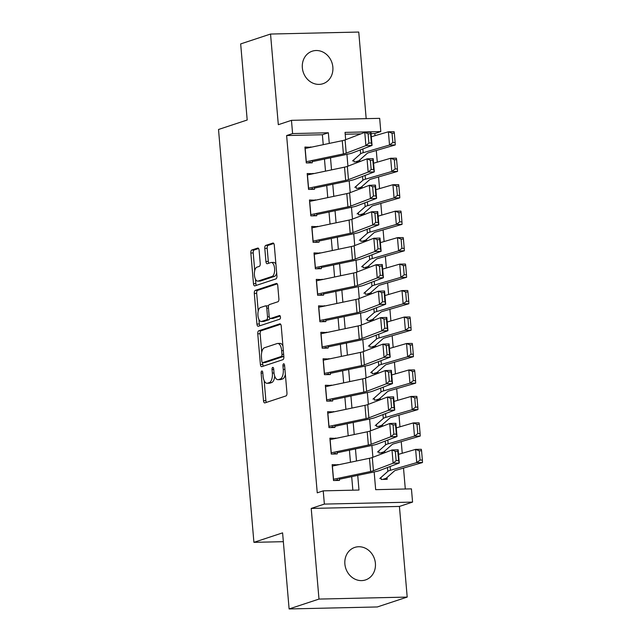 <?xml version="1.0" encoding="UTF-8"?>
<svg xmlns="http://www.w3.org/2000/svg" width="641" height="641" viewBox="0 0 641 641"><rect width="100%" height="100%" fill="white"/><g stroke="black" fill="none" stroke-linecap="round" stroke-linejoin="round"><path stroke-width="0.96" d="M261.8 371.003A1.843 0.833 -91.3 0 0 261.135 373.094L263.499 400.689A2.628 1.194 -91.3 0 0 264.733 402.933A2.628 1.194 -91.3 0 0 264.893 402.901L286.006 395.922A2.628 1.194 -91.3 0 0 286.96 392.941L284.588 365.338A1.843 0.833 -91.3 0 0 283.731 363.767A1.843 0.833 -91.3 0 0 283.61 363.792A1.843 0.833 -91.3 0 0 282.945 365.883L283.258 369.448A8.405 3.814 -91.3 0 1 280.213 379.007L278.458 379.584A8.405 3.814 -91.3 0 1 277.93 379.68A8.405 3.814 -91.3 0 1 273.987 372.517L273.683 368.944A1.843 0.833 -91.3 0 0 272.818 367.373A1.843 0.833 -91.3 0 0 272.705 367.397A1.843 0.833 -91.3 0 0 272.04 369.488L272.345 373.054A8.405 3.814 -91.3 0 1 269.308 382.613L267.545 383.19A8.405 3.814 -91.3 0 1 267.025 383.286A8.405 3.814 -91.3 0 1 263.082 376.123L262.778 372.549A1.843 0.833 -91.3 0 0 261.913 370.979A1.843 0.833 -91.3 0 0 261.8 371.003M302.344 67.794A17.131 15.12 71.7 0 0 322.976 83.715A17.131 15.12 71.7 0 0 332.855 67.105A17.131 15.12 71.7 0 0 312.223 51.192A17.131 15.12 71.7 0 0 302.344 67.794M344.882 564.016A17.131 15.12 71.7 0 0 365.514 579.937A17.131 15.12 71.7 0 0 375.402 563.327A17.131 15.12 71.7 0 0 354.761 547.414A17.131 15.12 71.7 0 0 344.882 564.016M259.108 250.278A2.628 1.194 -91.3 0 0 257.874 248.035A2.628 1.194 -91.3 0 0 257.714 248.067L251.785 250.022A2.628 1.194 -91.3 0 0 250.839 253.011L253.467 283.667A2.628 1.194 -91.3 0 0 254.701 285.902A2.628 1.194 -91.3 0 0 254.862 285.87L275.975 278.891A2.628 1.194 -91.3 0 0 276.92 275.91L274.292 245.255A2.628 1.194 -91.3 0 0 273.066 243.019A2.628 1.194 -91.3 0 0 272.898 243.043L265.743 245.415A2.628 1.194 -91.3 0 0 264.797 248.396L265.919 261.512A2.628 1.194 -91.3 0 0 267.153 263.755A2.628 1.194 -91.3 0 0 267.313 263.723L270.863 262.554A7.027 3.189 -91.3 0 1 271.303 262.473A7.027 3.189 -91.3 0 1 274.628 268.948A7.027 3.189 -91.3 0 1 272.056 276.447L258.155 281.046A7.027 3.189 -91.3 0 1 257.722 281.119A7.027 3.189 -91.3 0 1 254.389 274.652A7.027 3.189 -91.3 0 1 256.969 267.145L259.285 266.384A2.628 1.194 -91.3 0 0 260.23 263.395L259.108 250.278M323.232 144.682L322.383 134.738L286.623 135.547L292.592 133.576L291.463 120.34L379.672 118.345L380.802 131.581L345.042 132.391L345.667 139.69M289.115 608.95L318.986 599.079L407.195 597.083L377.325 606.955L289.115 608.95L282.593 532.863L253.916 542.342L218.517 129.482L247.194 120.003L240.671 43.917L270.542 34.045L278.314 124.691L291.463 120.34M407.195 597.083L399.423 506.438L311.214 508.433L318.986 599.079M311.214 508.433L324.362 504.09L323.224 490.854L358.984 490.045L357.726 475.382M286.623 135.547L317.247 492.833L323.224 490.854M258.716 330.812A2.628 1.194 -91.3 0 0 257.762 333.801L260.39 364.457A2.628 1.194 -91.3 0 0 261.624 366.692A2.628 1.194 -91.3 0 0 261.784 366.66L282.897 359.681A2.628 1.194 -91.3 0 0 283.851 356.7L281.223 326.045A2.628 1.194 -91.3 0 0 279.989 323.809A2.628 1.194 -91.3 0 0 279.829 323.833L258.716 330.812L261.095 330.764A2.628 1.194 -91.3 0 0 260.15 333.745L261.736 352.286M256.929 324.058L254.301 293.402A2.628 1.194 -91.3 0 1 255.254 290.421L276.359 283.442A2.628 1.194 -91.3 0 1 276.527 283.41A2.628 1.194 -91.3 0 1 277.761 285.654L278.883 298.77A2.628 1.194 -91.3 0 1 277.93 301.759L269.372 304.587A2.628 1.194 -91.3 0 0 268.419 307.568L269.164 316.269A2.628 1.194 -91.3 0 0 270.398 318.513A2.628 1.194 -91.3 0 0 270.566 318.481L279.476 315.54A1.843 0.833 -91.3 0 1 279.588 315.516A1.843 0.833 -91.3 0 1 280.462 317.207A1.843 0.833 -91.3 0 1 279.788 319.17L258.323 326.269A2.628 1.194 -91.3 0 1 258.163 326.293A2.628 1.194 -91.3 0 1 256.929 324.058L259.317 324.001L258.924 319.458M366.179 118.657L358.752 32.05L270.542 34.045M359.913 161.58L359.777 159.954M362.181 188.045L362.045 186.419M364.449 214.511L364.312 212.884M366.724 240.976L366.58 239.341M368.992 267.441L368.847 265.807M371.259 293.907L371.123 292.272M373.527 320.372L373.391 318.737M375.794 346.837L375.658 345.203M378.062 373.302L377.926 371.668M380.337 399.768L380.193 398.133M382.605 426.233L382.461 424.598M384.872 452.698L384.736 451.064M338.144 464.845L332.15 464.653L333.512 480.534L339.474 480.397L339.273 478.082M335.868 438.38L329.883 438.188L331.245 454.068L337.206 453.932L337.006 451.617M333.6 411.915L327.615 411.722L328.977 427.603L334.939 427.467L334.738 425.151M331.333 385.449L325.348 385.257L326.71 401.138L332.663 401.002L332.471 398.686M329.065 358.984L323.08 358.792L324.434 374.673L330.395 374.536L330.203 372.221M326.798 332.519L320.804 332.326L322.167 348.207L328.128 348.071L327.928 345.755M324.53 306.053L318.537 305.861L319.899 321.742L325.86 321.606L325.66 319.29M322.255 279.596L316.269 279.396L317.632 295.277L323.593 295.14L323.393 292.825M319.987 253.131L314.002 252.931L315.364 268.811L321.325 268.675L321.125 266.36M317.72 226.666L311.734 226.465L313.096 242.346L319.05 242.21L318.857 239.894M315.452 200.2L309.467 200L310.821 215.881L316.782 215.745L316.59 213.429M313.185 173.735L307.191 173.535L308.553 189.416L314.515 189.279L314.314 186.964M352.854 490.189L351.693 476.648M350.459 462.265L349.425 450.182M348.191 435.8L347.158 423.717M345.924 409.335L344.882 397.252M343.656 382.869L342.615 370.786M341.381 356.404L340.347 344.321M339.113 329.939L338.079 317.856M336.846 303.473L335.812 291.391M334.578 277.008L333.544 264.925M332.31 250.543L331.269 238.46M330.043 224.078L329.001 211.995M327.767 197.612L326.734 185.529M325.5 171.147L324.466 159.064M310.917 147.27L304.924 147.069L306.286 162.95L312.247 162.814L312.047 160.498M405.304 489.003L403.51 468.074M402.236 453.275L401.242 441.609M399.968 426.81L398.974 415.144M397.7 400.345L396.699 388.678M395.433 373.879L394.431 362.213M393.165 347.414L392.164 335.748M390.898 320.949L389.896 309.283M388.622 294.483L387.629 282.817M386.355 268.018L385.361 256.352M384.087 241.553L383.086 229.887M381.82 215.088L380.818 203.421M379.552 188.622L378.551 176.956M377.285 162.157L376.283 150.491M375.017 135.692L374.833 133.552L371.051 133.64M360.891 133.873L345.203 134.225M381.018 477.425L381.195 479.452L387.156 479.316L387.004 477.529M384.432 452.858L378.927 452.987L378.751 450.96M382.164 426.393L376.66 426.521L376.483 424.494M379.897 399.936L374.384 400.056L374.216 398.029M377.629 373.471L372.117 373.591L371.948 371.564M375.362 347.005L369.849 347.126L369.673 345.098M373.086 320.54L367.581 320.66L367.405 318.633M370.819 294.075L365.314 294.195L365.138 292.168M368.551 267.609L363.046 267.73L362.87 265.703M366.283 241.144L360.771 241.264L360.603 239.237M364.016 214.679L358.503 214.799L358.335 212.772M361.748 188.214L356.236 188.334L356.059 186.307M359.473 161.748L353.968 161.869L353.792 159.841M253.916 542.342L283.346 541.677M374.833 133.552L380.802 131.581M374.152 471.928L375.674 489.668L411.434 488.859L412.572 502.095L324.362 504.09M399.423 506.438L412.572 502.095M329.266 143.416L328.352 132.767L292.592 133.576M356.492 460.991L355.459 448.916M354.225 434.526L353.191 422.451M351.957 408.061L350.923 395.986M349.69 381.595L348.656 369.52M347.422 355.13L346.38 343.055M345.146 328.665L344.113 316.59M342.879 302.199L341.845 290.125M340.611 275.734L339.578 263.659M338.344 249.269L337.31 237.194M336.076 222.804L335.043 210.729M333.809 196.338L332.767 184.263M331.533 169.881L330.5 157.798M346.925 154.345L347.935 166.155M349.193 180.81L350.21 192.621M351.46 207.275L352.478 219.086M353.736 233.741L354.745 245.551M356.003 260.206L357.013 272.016M358.271 286.671L359.281 298.482M360.538 313.137L361.548 324.947M362.806 339.602L363.824 351.412M365.074 366.067L366.091 377.878M367.349 392.532L368.359 404.343M369.617 418.998L370.626 430.808M371.884 445.463L372.894 457.273M322.383 134.738L328.352 132.767M338.111 464.517L335.307 465.446M335.844 438.051L333.04 438.981M333.576 411.586L330.772 412.516M331.309 385.121L328.496 386.05M329.033 358.656L326.229 359.585M326.766 332.19L323.961 333.12M324.498 305.725L321.694 306.654M322.231 279.26L319.426 280.189M319.963 252.794L317.159 253.724M317.696 226.329L314.883 227.259M315.42 199.864L312.616 200.793M313.153 173.399L310.348 174.328M310.885 146.933L308.081 147.863M267.025 383.286L269.404 383.23A8.405 3.814 -91.3 0 0 269.933 383.134L267.545 383.19M274.725 376.171A8.405 3.814 -91.3 0 1 271.688 382.557L269.933 383.134M277.93 379.68L280.317 379.624A8.405 3.814 -91.3 0 0 280.838 379.536L278.458 379.584M285.365 374.4A8.405 3.814 -91.3 0 1 282.601 378.951L280.838 379.536M264.172 380.666L265.887 400.641A2.628 1.194 -91.3 0 0 266.408 402.404M280.694 324.282L261.095 330.764M262.626 362.622L262.778 364.4A2.628 1.194 -91.3 0 0 263.307 366.163M261.792 361.051A1.843 0.833 -91.3 0 0 262.65 362.622A1.843 0.833 -91.3 0 0 262.77 362.598L281.295 356.476A1.843 0.833 -91.3 0 0 281.96 354.385L281.639 350.619A8.405 3.814 -91.3 0 0 277.697 343.456A8.405 3.814 -91.3 0 0 277.176 343.544L264.509 347.734A8.405 3.814 -91.3 0 0 261.464 357.285L261.792 361.051M264.917 362.55A1.843 0.833 -91.3 0 0 265.037 362.566A1.843 0.833 -91.3 0 0 265.15 362.55L262.77 362.598M283.819 356.348A1.843 0.833 -91.3 0 1 283.683 356.42L265.15 362.55M282.937 346.012A8.405 3.814 -91.3 0 0 280.077 343.4L277.697 343.456M258.211 311.149L256.688 293.354L254.301 293.402M277.233 283.891L257.634 290.365A2.628 1.194 -91.3 0 0 256.688 293.354M272.617 318.433A2.628 1.194 -91.3 0 0 272.786 318.457A2.628 1.194 -91.3 0 0 272.946 318.433L280.189 316.037M260.486 307.52A7.027 3.189 -91.3 0 0 257.914 315.027A7.027 3.189 -91.3 0 0 261.24 321.494A7.027 3.189 -91.3 0 0 261.68 321.421L266.576 319.803A2.628 1.194 -91.3 0 0 267.521 316.814L266.776 308.113A2.628 1.194 -91.3 0 0 265.55 305.877A2.628 1.194 -91.3 0 0 265.382 305.901L260.486 307.52M261.24 321.494L263.627 321.445A7.027 3.189 -91.3 0 0 264.06 321.365L261.68 321.421M269.845 318.232A2.628 1.194 -91.3 0 1 268.956 319.747L264.06 321.365M268.491 306.102A2.628 1.194 -91.3 0 0 267.93 305.821A2.628 1.194 -91.3 0 0 267.77 305.853M259.317 324.001A2.628 1.194 -91.3 0 0 259.837 325.764M257.722 281.119L260.102 281.07A7.027 3.189 -91.3 0 0 260.542 280.99L258.155 281.046M276.672 272.962A7.027 3.189 -91.3 0 1 274.436 276.399L260.542 280.99M275.926 264.316A7.027 3.189 -91.3 0 0 273.683 262.425L271.303 262.473M273.771 243.492L268.13 245.359A2.628 1.194 -91.3 0 0 267.177 248.339L268.307 261.464A2.628 1.194 -91.3 0 0 268.827 263.227M255.479 279.228L255.847 283.61A2.628 1.194 -91.3 0 0 256.376 285.373M258.579 248.516L254.173 249.974A2.628 1.194 -91.3 0 0 253.219 252.955L254.733 270.582M382.733 479.42L385.489 478.507A9.367 1.146 175.1 0 0 386.371 478.09L394.423 470.959A13.381 1.643 -4.9 0 1 396.146 470.222L422.483 462.538L416.754 462.602L390.417 470.286A20.071 2.46 175.1 0 0 387.837 471.391L379.776 478.523M420.071 460.086L422.363 460.054L421.57 450.791L419.278 450.815L420.071 460.086L416.754 462.602L415.616 449.373L398.55 454.349M419.278 450.815L415.616 449.373L421.345 449.309L421.57 450.791M422.363 460.054L422.483 462.538M332.278 466.079A9.367 1.146 -4.9 0 1 332.399 466.055L369.488 458.267A13.381 1.643 175.1 0 0 372.301 457.506L391.996 449.974L398.157 449.766L399.287 462.994L379.592 470.534A20.071 2.46 -4.9 0 1 375.378 471.672L339.377 479.236M335.051 480.494L337.807 479.588M398.598 460.567L399.287 462.994L393.125 463.203L391.996 449.974L395.337 451.384L396.13 460.647L398.598 460.567L397.805 451.304L395.337 451.384M333.408 479.316A9.367 1.146 -4.9 0 1 333.528 479.284L370.626 471.496A13.381 1.643 175.1 0 0 373.431 470.734L393.125 463.203L396.13 460.647M397.805 451.304L398.157 449.766M380.466 452.955L383.222 452.041A9.367 1.146 175.1 0 0 384.103 451.625L392.156 444.493A13.381 1.643 -4.9 0 1 393.878 443.756L420.216 436.072L414.487 436.136L388.142 443.82A20.071 2.46 175.1 0 0 385.562 444.926L377.509 452.057M417.804 433.62L420.095 433.588L419.302 424.326L417.011 424.358L417.804 433.62L414.487 436.136L413.349 422.908L396.274 427.884M417.011 424.358L413.349 422.908L419.078 422.844L419.302 424.326M420.095 433.588L420.216 436.072M378.198 426.489L380.946 425.576A9.367 1.146 175.1 0 0 381.828 425.159L389.888 418.028A13.381 1.643 -4.9 0 1 391.603 417.291L417.94 409.607L412.211 409.671L385.874 417.355A20.071 2.46 175.1 0 0 383.294 418.461L375.241 425.592M415.536 407.155L417.828 407.123L417.035 397.861L414.743 397.893L415.536 407.155L412.211 409.671L411.081 396.442L394.007 401.418M414.743 397.893L411.081 396.442L416.81 396.378L417.035 397.861M417.828 407.123L417.94 409.607M375.93 400.024L378.679 399.111A9.367 1.146 175.1 0 0 379.56 398.694L387.613 391.563A13.381 1.643 -4.9 0 1 389.335 390.826L415.672 383.142L409.944 383.206L383.606 390.89A20.071 2.46 175.1 0 0 381.026 391.996L372.974 399.127M413.269 380.69L415.56 380.658L414.767 371.395L412.475 371.427L413.269 380.69L409.944 383.206L408.814 369.977L391.739 374.953M412.475 371.427L408.814 369.977L414.543 369.913L414.767 371.395M415.56 380.658L415.672 383.142M373.663 373.559L376.411 372.645A9.367 1.146 175.1 0 0 377.293 372.229L385.345 365.098A13.381 1.643 -4.9 0 1 387.068 364.36L413.405 356.676L407.676 356.741L381.339 364.425A20.071 2.46 175.1 0 0 378.759 365.53L370.706 372.661M411.001 354.225L413.293 354.193L412.5 344.93L410.208 344.962L411.001 354.225L407.676 356.741L406.546 343.512L389.472 348.488M410.208 344.962L406.546 343.512L412.275 343.448L412.5 344.93M413.293 354.193L413.405 356.676M330.003 439.614A9.367 1.146 -4.9 0 1 330.131 439.59L367.221 431.802A13.381 1.643 175.1 0 0 370.033 431.04L389.728 423.509L395.882 423.3L397.019 436.529L377.325 444.069A20.071 2.46 -4.9 0 1 373.11 445.207L337.102 452.77M332.783 454.028L335.539 453.123M396.33 434.101L397.019 436.529L390.858 436.737L389.728 423.509L393.069 424.919L393.862 434.181L396.33 434.101L395.529 424.839L393.069 424.919M331.141 452.85A9.367 1.146 -4.9 0 1 331.261 452.818L368.359 445.03A13.381 1.643 175.1 0 0 371.163 444.269L390.858 436.737L393.862 434.181M395.529 424.839L395.882 423.3M327.735 413.149A9.367 1.146 -4.9 0 1 327.863 413.125L364.953 405.336A13.381 1.643 175.1 0 0 367.758 404.575L387.452 397.043L393.614 396.835L394.752 410.064L375.057 417.603A20.071 2.46 -4.9 0 1 370.843 418.741L334.834 426.305M330.516 427.563L333.272 426.658M394.055 407.636L394.752 410.064L388.59 410.272L387.452 397.043L390.802 398.454L391.595 407.716L394.055 407.636L393.262 398.373L390.802 398.454M328.873 426.385A9.367 1.146 -4.9 0 1 328.993 426.353L366.091 418.565A13.381 1.643 175.1 0 0 368.895 417.804L388.59 410.272L391.595 407.716M393.262 398.373L393.614 396.835M325.468 386.683A9.367 1.146 -4.9 0 1 325.588 386.659L362.686 378.871A13.381 1.643 175.1 0 0 365.49 378.11L385.185 370.578L391.347 370.37L392.484 383.606L372.79 391.138A20.071 2.46 -4.9 0 1 368.575 392.276L332.567 399.84M328.248 401.098L330.996 400.192M391.787 381.171L392.484 383.606L386.323 383.807L385.185 370.578L388.534 371.988L389.327 381.251L391.787 381.171L390.994 371.908L388.534 371.988M326.606 399.92A9.367 1.146 -4.9 0 1 326.726 399.888L363.816 392.1A13.381 1.643 175.1 0 0 366.628 391.339L386.323 383.807L389.327 381.251M390.994 371.908L391.347 370.37M323.2 360.218A9.367 1.146 -4.9 0 1 323.32 360.194L360.418 352.406A13.381 1.643 175.1 0 0 363.223 351.645L382.917 344.113L389.079 343.905L390.209 357.141L370.514 364.673A20.071 2.46 -4.9 0 1 366.307 365.811L330.299 373.374M325.981 374.632L328.729 373.727M389.52 354.705L390.209 357.141L384.055 357.341L382.917 344.113L386.259 345.523L387.06 354.785L389.52 354.705L388.726 345.443L386.259 345.523M324.33 373.455A9.367 1.146 -4.9 0 1 324.458 373.423L361.548 365.634A13.381 1.643 175.1 0 0 364.36 364.873L384.055 357.341L387.06 354.785M388.726 345.443L389.079 343.905M371.387 347.093L374.144 346.18A9.367 1.146 175.1 0 0 375.025 345.763L383.078 338.632A13.381 1.643 -4.9 0 1 384.8 337.895L411.137 330.211L405.408 330.275L379.071 337.959A20.071 2.46 175.1 0 0 376.491 339.065L368.431 346.196M408.726 327.759L411.017 327.727L410.224 318.465L407.932 318.497L408.726 327.759L405.408 330.275L404.271 317.047L387.204 322.022M407.932 318.497L404.271 317.047L410 316.983L410.224 318.465M411.017 327.727L411.137 330.211M320.933 333.753A9.367 1.146 -4.9 0 1 321.053 333.729L358.143 325.94A13.381 1.643 175.1 0 0 360.955 325.179L380.65 317.648L386.811 317.439L387.941 330.676L368.246 338.208A20.071 2.46 -4.9 0 1 364.04 339.345L328.032 346.909M323.713 348.167L326.461 347.262M387.252 328.24L387.941 330.676L381.78 330.876L380.65 317.648L383.991 319.058L384.784 328.32L387.252 328.24L386.459 318.978L383.991 319.058M322.062 346.989A9.367 1.146 -4.9 0 1 322.191 346.965L359.281 339.169A13.381 1.643 175.1 0 0 362.085 338.408L381.78 330.876L384.784 328.32M386.459 318.978L386.811 317.439M369.12 320.628L371.876 319.715A9.367 1.146 175.1 0 0 372.758 319.298L380.81 312.167A13.381 1.643 -4.9 0 1 382.533 311.43L408.87 303.746L403.141 303.81L376.804 311.494A20.071 2.46 175.1 0 0 374.224 312.6L366.163 319.731M406.458 301.294L408.75 301.262L407.956 292L405.665 292.032L406.458 301.294L403.141 303.81L402.003 290.581L384.937 295.557M405.665 292.032L402.003 290.581L407.732 290.517L407.956 292M408.75 301.262L408.87 303.746M318.665 307.287A9.367 1.146 -4.9 0 1 318.785 307.263L355.875 299.475A13.381 1.643 175.1 0 0 358.688 298.714L378.382 291.182L384.544 290.974L385.674 304.211L365.979 311.742A20.071 2.46 -4.9 0 1 361.764 312.88L325.764 320.444M321.437 321.702L324.194 320.796M384.985 301.775L385.674 304.211L379.512 304.411L378.382 291.182L381.724 292.592L382.517 301.863L384.985 301.775L384.191 292.512L381.724 292.592M319.795 320.524A9.367 1.146 -4.9 0 1 319.915 320.5L357.013 312.704A13.381 1.643 175.1 0 0 359.817 311.943L379.512 304.411L382.517 301.863M384.191 292.512L384.544 290.974M366.852 294.163L369.609 293.249A9.367 1.146 175.1 0 0 370.49 292.833L378.543 285.702A13.381 1.643 -4.9 0 1 380.265 284.965L406.602 277.281L400.873 277.345L374.528 285.029A20.071 2.46 175.1 0 0 371.948 286.134L363.896 293.266M404.191 274.829L406.482 274.797L405.689 265.534L403.397 265.566L404.191 274.829L400.873 277.345L399.736 264.116L382.661 269.092M403.397 265.566L399.736 264.116L405.465 264.052L405.689 265.534M406.482 274.797L406.602 277.281M316.39 280.822A9.367 1.146 -4.9 0 1 316.518 280.798L353.608 273.01A13.381 1.643 175.1 0 0 356.42 272.249L376.115 264.717L382.268 264.509L383.406 277.745L363.711 285.277A20.071 2.46 -4.9 0 1 359.497 286.415L323.489 293.979M319.17 295.237L321.926 294.331M382.717 275.31L383.406 277.745L377.245 277.946L376.115 264.717L379.456 266.127L380.249 275.398L382.717 275.31L381.916 266.047L379.456 266.127M317.527 294.059A9.367 1.146 -4.9 0 1 317.648 294.035L354.745 286.239A13.381 1.643 175.1 0 0 357.55 285.477L377.245 277.946L380.249 275.398M381.916 266.047L382.268 264.509M364.585 267.698L367.333 266.784A9.367 1.146 175.1 0 0 368.214 266.368L376.275 259.236A13.381 1.643 -4.9 0 1 377.99 258.499L404.327 250.815L398.598 250.879L372.261 258.563A20.071 2.46 175.1 0 0 369.681 259.669L361.628 266.8M401.923 248.363L404.215 248.339L403.421 239.069L401.13 239.101L401.923 248.363L398.598 250.879L397.468 237.651L380.393 242.627M401.13 239.101L397.468 237.651L403.197 237.587L403.421 239.069M404.215 248.339L404.327 250.815M314.122 254.357A9.367 1.146 -4.9 0 1 314.25 254.333L351.34 246.545A13.381 1.643 175.1 0 0 354.144 245.783L373.839 238.252L380.001 238.043L381.139 251.28L361.444 258.812A20.071 2.46 -4.9 0 1 357.229 259.95L321.221 267.513M316.902 268.771L319.659 267.866M380.442 248.844L381.139 251.28L374.977 251.48L373.839 238.252L377.188 239.662L377.982 248.932L380.442 248.844L379.648 239.582L377.188 239.662M315.26 267.593A9.367 1.146 -4.9 0 1 315.38 267.569L352.478 259.773A13.381 1.643 175.1 0 0 355.282 259.012L374.977 251.48L377.982 248.932M379.648 239.582L380.001 238.043M362.317 241.232L365.066 240.319A9.367 1.146 175.1 0 0 365.947 239.902L373.999 232.771A13.381 1.643 -4.9 0 1 375.722 232.034L402.059 224.35L396.33 224.414L369.993 232.098A20.071 2.46 175.1 0 0 367.413 233.204L359.361 240.335M399.655 221.898L401.947 221.874L401.154 212.604L398.862 212.636L399.655 221.898L396.33 224.414L395.201 211.185L378.126 216.161M398.862 212.636L395.201 211.185L400.929 211.121L401.154 212.604M401.947 221.874L402.059 224.35M311.855 227.892A9.367 1.146 -4.9 0 1 311.975 227.867L349.073 220.079A13.381 1.643 175.1 0 0 351.877 219.318L371.572 211.786L377.733 211.578L378.871 224.815L359.176 232.346A20.071 2.46 -4.9 0 1 354.962 233.484L318.954 241.048M314.635 242.306L317.383 241.401M378.174 222.379L378.871 224.815L372.709 225.015L371.572 211.786L374.921 213.205L375.714 222.467L378.174 222.379L377.381 213.116L374.921 213.205M312.992 241.128A9.367 1.146 -4.9 0 1 313.112 241.104L350.202 233.308A13.381 1.643 175.1 0 0 353.015 232.547L372.709 225.015L375.714 222.467M377.381 213.116L377.733 211.578M360.05 214.767L362.798 213.854A9.367 1.146 175.1 0 0 363.679 213.437L371.732 206.306A13.381 1.643 -4.9 0 1 373.455 205.569L399.792 197.885L394.063 197.949L367.726 205.633A20.071 2.46 175.1 0 0 365.146 206.739L357.093 213.87M397.388 195.433L399.68 195.409L398.886 186.138L396.595 186.17L397.388 195.433L394.063 197.949L392.933 184.72L375.858 189.696M396.595 186.17L392.933 184.72L398.662 184.656L398.886 186.138M399.68 195.409L399.792 197.885M309.587 201.426A9.367 1.146 -4.9 0 1 309.707 201.402L346.805 193.614A13.381 1.643 175.1 0 0 349.609 192.853L369.304 185.321L375.466 185.113L376.596 198.349L356.901 205.881A20.071 2.46 -4.9 0 1 352.694 207.019L316.686 214.583M312.367 215.841L315.116 214.935M375.906 195.914L376.596 198.349L370.442 198.55L369.304 185.321L372.645 186.739L373.447 196.002L375.906 195.914L375.113 186.651L372.645 186.739M310.717 214.663A9.367 1.146 -4.9 0 1 310.845 214.639L347.935 206.843A13.381 1.643 175.1 0 0 350.747 206.082L370.442 198.55L373.447 196.002M375.113 186.651L375.466 185.113M357.774 188.302L360.53 187.388A9.367 1.146 175.1 0 0 361.412 186.972L369.464 179.841A13.381 1.643 -4.9 0 1 371.187 179.103L397.524 171.419L391.795 171.484L365.458 179.168A20.071 2.46 175.1 0 0 362.878 180.273L354.818 187.404M395.112 168.968L397.404 168.944L396.611 159.681L394.319 159.705L395.112 168.968L391.795 171.484L390.657 158.255L373.591 163.231M394.319 159.705L390.657 158.255L396.386 158.191L396.611 159.681M397.404 168.944L397.524 171.419M307.319 174.961A9.367 1.146 -4.9 0 1 307.44 174.937L344.529 167.149A13.381 1.643 175.1 0 0 347.342 166.388L367.037 158.856L373.198 158.648L374.328 171.884L354.633 179.416A20.071 2.46 -4.9 0 1 350.427 180.554L314.419 188.117M310.1 189.375L312.848 188.47M373.639 169.448L374.328 171.884L368.166 172.084L367.037 158.856L370.378 160.274L371.171 169.536L373.639 169.448L372.846 160.186L370.378 160.274M308.449 188.198A9.367 1.146 -4.9 0 1 308.577 188.174L345.667 180.377A13.381 1.643 175.1 0 0 348.472 179.616L368.166 172.084L371.171 169.536M372.846 160.186L373.198 158.648M355.507 161.836L358.263 160.923A9.367 1.146 175.1 0 0 359.144 160.514L367.197 153.375A13.381 1.643 -4.9 0 1 368.92 152.638L395.257 144.954L389.528 145.018L363.191 152.702A20.071 2.46 175.1 0 0 360.611 153.808L352.55 160.939M392.845 142.502L395.136 142.478L394.343 133.216L392.052 133.24L392.845 142.502L389.528 145.018L388.39 131.79L371.323 136.765M392.052 133.24L388.39 131.79L394.119 131.726L394.343 133.216M395.136 142.478L395.257 144.954M305.052 148.496A9.367 1.146 -4.9 0 1 305.172 148.472L342.262 140.683A13.381 1.643 175.1 0 0 345.074 139.922L364.769 132.391L370.931 132.182L372.06 145.419L352.366 152.951A20.071 2.46 -4.9 0 1 348.151 154.088L312.151 161.652M307.824 162.91L310.581 162.005M371.371 142.983L372.06 145.419L365.899 145.619L364.769 132.391L368.11 133.809L368.904 143.071L371.371 142.983L370.578 133.721L368.11 133.809M306.182 161.732A9.367 1.146 -4.9 0 1 306.302 161.708L343.4 153.912A13.381 1.643 175.1 0 0 346.204 153.151L365.899 145.619L368.904 143.071M370.578 133.721L370.931 132.182M262.818 373.054L261.135 373.094M284.636 365.843L282.945 365.883M273.723 369.448L272.04 369.488M271.688 382.557L269.308 382.613M274.036 373.022L272.345 373.054M282.601 378.951L280.213 379.007M284.941 369.416L283.258 369.448M265.887 400.641L263.499 400.689M262.778 364.4L260.39 364.457M260.15 333.745L257.762 333.801M283.683 356.42L281.295 356.476M283.651 354.345L281.96 354.385M283.322 350.579L281.639 350.619M257.634 290.365L255.254 290.421M272.946 318.433L270.566 318.481M268.956 319.747L266.576 319.803M269.236 316.774L267.521 316.814M268.467 308.073L266.776 308.113M274.436 276.399L272.056 276.447M268.307 261.464L265.919 261.512M267.177 248.339L264.797 248.396M268.13 245.359L265.743 245.415M255.847 283.61L253.467 283.667M253.219 252.955L250.839 253.011M254.173 249.974L251.785 250.022M390.417 470.286L390.089 466.512M387.837 471.391L387.501 467.505M369.488 458.267L370.626 471.496M372.301 457.506L373.431 470.734M332.399 466.055L333.528 479.284M388.142 443.82L387.821 440.047M385.562 444.926L385.233 441.04M385.874 417.355L385.553 413.581M383.294 418.461L382.965 414.575M383.606 390.89L383.286 387.124M381.026 391.996L380.698 388.109M381.339 364.425L381.018 360.659M378.759 365.53L378.422 361.644M367.221 431.802L368.359 445.03M370.033 431.04L371.163 444.269M330.131 439.59L331.261 452.818M364.953 405.336L366.091 418.565M367.758 404.575L368.895 417.804M327.863 413.125L328.993 426.353M362.686 378.871L363.816 392.1M365.49 378.11L366.628 391.339M325.588 386.659L326.726 399.888M360.418 352.406L361.548 365.634M363.223 351.645L364.36 364.873M323.32 360.194L324.458 373.423M379.071 337.959L378.743 334.193M376.491 339.065L376.155 335.179M358.143 325.94L359.281 339.169M360.955 325.179L362.085 338.408M321.053 333.729L322.191 346.965M376.804 311.494L376.475 307.728M374.224 312.6L373.887 308.714M355.875 299.475L357.013 312.704M358.688 298.714L359.817 311.943M318.785 307.263L319.915 320.5M374.528 285.029L374.208 281.263M371.948 286.134L371.62 282.248M353.608 273.01L354.745 286.239M356.42 272.249L357.55 285.477M316.518 280.798L317.648 294.035M372.261 258.563L371.94 254.798M369.681 259.669L369.352 255.783M351.34 246.545L352.478 259.773M354.144 245.783L355.282 259.012M314.25 254.333L315.38 267.569M369.993 232.098L369.673 228.332M367.413 233.204L367.085 229.318M349.073 220.079L350.202 233.308M351.877 219.318L353.015 232.547M311.975 227.867L313.112 241.104M367.726 205.633L367.405 201.867M365.146 206.739L364.809 202.852M346.805 193.614L347.935 206.843M349.609 192.853L350.747 206.082M309.707 201.402L310.845 214.639M365.458 179.168L365.13 175.402M362.878 180.273L362.542 176.387M344.529 167.149L345.667 180.377M347.342 166.388L348.472 179.616M307.44 174.937L308.577 188.174M363.191 152.702L362.862 148.936M360.611 153.808L360.274 149.922M342.262 140.683L343.4 153.912M345.074 139.922L346.204 153.151M305.172 148.472L306.302 161.708M265.037 362.566L262.65 362.622M272.786 318.457L270.398 318.513M267.93 305.821L265.55 305.877"/></g></svg>
